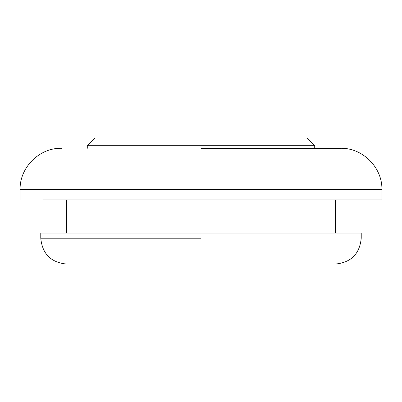 <?xml version="1.0" encoding="UTF-8"?>
<svg xmlns="http://www.w3.org/2000/svg" width="402" height="402" viewBox="0 0 402 402"><rect width="100%" height="100%" fill="white"/><g stroke="black" fill="none" stroke-linecap="round" stroke-linejoin="round"><path stroke-width="0.6" d="M201 264.059L335.384 264.059L201 264.059M340.549 148.283C362.634 147.705 382.478 167.544 381.9 189.628L381.9 199.965L42.723 199.965M201 148.283L340.549 148.283L201 148.283M335.384 264.059C351.077 262.521 359.695 253.908 361.227 238.215L361.227 233.044L40.823 233.044M314.711 148.283L314.711 145.695L306.957 137.941L95.043 137.941L87.289 145.695L87.289 148.283M201 238.215L40.773 238.215L201 238.215M381.458 189.628L20.115 189.628M314.711 145.695L87.289 145.695M40.773 233.044L40.773 238.215C42.305 253.908 50.923 262.521 66.616 264.059M61.451 148.283C39.366 147.705 19.522 167.544 20.1 189.628L20.1 199.965M335.384 199.965L335.384 233.044M66.616 233.044L66.616 199.965"/></g></svg>
